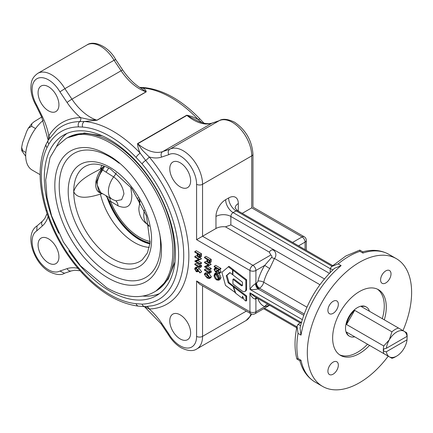 <?xml version="1.0" encoding="UTF-8"?>
<svg xmlns="http://www.w3.org/2000/svg" width="433" height="433" viewBox="0 0 433 433"><rect width="100%" height="100%" fill="white"/><g stroke="black" fill="none" stroke-linecap="round" stroke-linejoin="round"><path stroke-width="0.65" d="M150.056 243.037A49.757 28.73 60 0 1 139.686 238.854A49.757 28.73 60 0 1 109.224 200.982L107.812 197.973A49.757 28.73 -120 0 0 139.421 239.005A49.757 28.73 -120 0 0 150.035 243.243M139.042 199.386A1.218 0.704 60 0 1 138.998 199.905A1.218 0.704 60 0 1 138.192 200.078A1.218 0.704 60 0 1 137.348 198.779A1.218 0.704 60 0 1 137.889 197.978A1.218 0.704 60 0 1 138.192 198.092A1.218 0.704 60 0 1 138.354 198.2M149.309 247.373A50.574 29.2 60 0 1 134.474 242.529A50.574 29.2 60 0 1 100.402 194.098L102.491 193.638M180.204 314.861A14.749 8.514 -120 0 0 172.827 314.131A14.749 8.514 -120 0 0 170.57 325.952A14.749 8.514 -120 0 0 180.204 338.952A14.749 8.514 -120 0 0 187.581 339.683A14.749 8.514 -120 0 0 189.838 327.862A14.749 8.514 -120 0 0 180.204 314.861M180.204 162.786A14.749 8.514 -120 0 0 172.827 162.056A14.749 8.514 -120 0 0 170.57 173.877A14.749 8.514 -120 0 0 180.204 186.872A14.749 8.514 -120 0 0 187.581 187.603A14.749 8.514 -120 0 0 189.838 175.787A14.749 8.514 -120 0 0 180.204 162.786M48.501 238.827A14.749 8.514 -120 0 0 41.13 238.096A14.749 8.514 -120 0 0 38.867 249.917A14.749 8.514 -120 0 0 48.501 262.912A14.749 8.514 -120 0 0 55.879 263.643A14.749 8.514 -120 0 0 58.141 251.822A14.749 8.514 -120 0 0 48.501 238.827M48.501 86.752A14.749 8.514 -120 0 0 41.13 86.021A14.749 8.514 -120 0 0 38.867 97.836A14.749 8.514 -120 0 0 48.501 110.837A14.749 8.514 -120 0 0 55.879 111.568A14.749 8.514 -120 0 0 58.141 99.747A14.749 8.514 -120 0 0 48.501 86.752M385.803 282.933A7.377 4.26 120 0 0 390.62 276.433A7.377 4.26 120 0 0 389.489 270.522A7.377 4.26 120 0 0 385.803 270.89A7.377 4.26 120 0 0 380.986 277.385A7.377 4.26 120 0 0 382.117 283.296A7.377 4.26 120 0 0 385.803 282.933M333.123 313.346A7.377 4.26 120 0 0 337.94 306.845A7.377 4.26 120 0 0 336.809 300.94A7.377 4.26 120 0 0 333.123 301.303A7.377 4.26 120 0 0 328.306 307.803A7.377 4.26 120 0 0 329.437 313.714A7.377 4.26 120 0 0 333.123 313.346M333.123 374.177A7.377 4.26 120 0 0 337.94 367.677A7.377 4.26 120 0 0 336.809 361.766A7.377 4.26 120 0 0 333.123 362.134A7.377 4.26 120 0 0 328.306 368.635A7.377 4.26 120 0 0 329.437 374.545A7.377 4.26 120 0 0 333.123 374.177M139.507 87.396L143.972 87.596A4.216 3.199 94.3 0 0 142.462 87.959C144.6 88.722 145.861 90.015 146.246 91.839L97.073 120.228L84.354 121.511A4.216 3.199 94.3 0 0 82.562 127.069L78.487 126.88A97.008 56.009 -120 0 0 48.897 143.967L47.024 147.588A4.216 3.199 -154.3 0 1 46.207 144.043L46.207 144.043C38.164 161.974 38.088 184.03 45.974 210.211L47.906 216.159C54.861 235.514 64.982 253.04 78.259 268.741L78.259 268.741A4.216 1.05 139.5 0 1 78.487 267.724L82.562 272.243A96.932 55.965 -120 0 0 136.092 303.69L142.056 304.139A97.198 56.117 -120 0 0 178.613 255.113A97.198 56.117 -120 0 0 142.056 163.874L136.092 157.433A96.932 55.965 -120 0 0 109.885 136.287A96.932 55.965 -120 0 0 82.562 127.069M332.777 269.932L330.287 268.498L331.543 266.582L345.87 255.979L359.769 250.09L359.92 251.335A73.751 42.58 120 0 0 349.03 256.293A73.751 42.58 120 0 0 338.146 263.903L341.128 265.624A73.751 42.58 120 0 0 301.011 335.104L298.028 333.388A73.751 42.58 120 0 0 298.028 358.529L301.011 360.251A73.751 42.58 120 0 0 315.137 382.101L322.585 386.404A73.751 42.58 120 0 0 359.466 382.75A73.751 42.58 120 0 0 388.217 356.17M48.897 143.967A4.216 3.275 -149 0 1 48.263 140.076L56.95 129.77A101.181 58.417 60 0 1 79.688 121.597A3.161 2.457 89 0 0 80.592 117.635L88.386 119.356L96.927 120.19L146.1 91.801L141.31 88.44C134.495 84.348 128.309 78.221 122.75 70.054L115.654 59.478C108.688 46.51 93.847 39.874 86.957 44.962A27.393 15.815 -120 0 1 100.656 46.315A27.393 15.815 -120 0 1 114.052 60.263C115.746 59.305 116.082 59.218 115.064 60.003M36.756 230.886L37.038 225.929L42.618 221.009A4.216 3.415 -131.4 0 0 42.423 225.891L36.756 230.886A23.182 13.385 -120 0 0 33.401 249.511A23.182 13.385 -120 0 0 48.501 269.797A23.182 13.385 -120 0 0 59.933 271.031L64.371 273.266L71.423 270.896A4.216 3.415 71.4 0 1 67.099 268.622A46.358 26.765 60 0 1 77.913 268.33M78.487 126.88A4.216 3.275 -91 0 1 79.688 121.597L84.354 121.511A101.149 58.395 60 0 1 112.861 131.123A101.149 58.395 60 0 1 140.211 153.19L145.64 160.416A4.216 1.012 139.9 0 0 149.228 156.963L142.365 150.202L137.764 143.772A42.142 24.335 -120 0 0 144.249 148.34A42.142 24.335 -120 0 0 162.738 151.588L211.91 123.199A42.142 24.335 60 0 1 186.937 115.384L196.382 120.222C202.855 123.557 208.203 124.471 212.419 122.972L219.266 120.672M304.172 313.985L259.502 288.194L258.885 288.551A8.427 4.866 180 0 1 258.095 288.957C254.907 289.617 252.19 289.769 249.944 289.412L249.944 270.484L196.593 239.682L196.593 184.29A23.182 13.385 -120 0 0 186.58 161.076A23.182 13.385 -120 0 0 168.773 154.668C167.755 152.302 168.091 150.484 169.79 149.217L219.049 120.78C222.438 118.431 227.574 118.886 234.464 122.144C245.782 129.846 251.946 140.53 252.959 154.186A4.216 2.436 0 0 1 251.725 155.902L202.552 184.29L202.552 236.245L215.964 228.5L215.964 216.457A13.699 7.908 -60 0 1 225.647 199.683L228.629 197.962A13.699 7.908 -60 0 1 238.312 203.553L238.312 211.088M202.552 285.845L202.552 336.371A27.393 15.815 60 0 1 196.88 348.911C193.167 351.477 187.9 351.093 181.075 347.764C176.004 344.738 171.706 340.284 168.183 334.395L168.773 333.87A23.182 13.385 -120 0 0 180.204 345.832A23.182 13.385 -120 0 0 196.593 336.371L196.593 280.979L249.944 311.782L249.944 292.854L254.582 296.6L300.156 322.91M56.425 146.738A92.716 53.53 60 0 1 66.996 133.407M68.89 250.848A92.716 53.53 -120 0 0 109.885 291.133A92.716 53.53 -120 0 0 156.243 295.728A92.716 53.53 -120 0 0 170.456 221.431A92.716 53.53 -120 0 0 109.885 139.724A92.716 53.53 -120 0 0 63.527 135.134A92.716 53.53 -120 0 0 58.715 233.219M402.971 330.617A73.751 42.58 120 0 0 396.341 258.663A73.751 42.58 120 0 0 359.466 262.311A73.751 42.58 120 0 0 311.284 327.305A73.751 42.58 120 0 0 322.585 386.404M40.107 174.656L32.242 170.109A31.609 18.251 -60 0 1 26.586 147.907A31.609 18.251 -60 0 1 43.208 120.336M339.515 354.751A37.931 21.899 120 0 0 357.447 352.338A37.931 21.899 120 0 0 367.547 344.23M382.296 318.683A37.931 21.899 120 0 0 377.392 289.147M369.56 345.393A37.931 21.899 -60 0 1 359.466 353.501A37.931 21.899 -60 0 1 340.5 355.379A37.931 21.899 -60 0 1 334.682 324.988A37.931 21.899 -60 0 1 359.466 291.561A37.931 21.899 -60 0 1 378.426 289.682A37.931 21.899 -60 0 1 384.309 319.846M346.519 332.089L354.676 336.804A16.86 9.732 -60 0 1 349.545 336.273A16.86 9.732 -60 0 1 346.519 332.089L389.337 356.814A14.749 8.514 120 0 0 396.715 356.083L396.715 356.083A14.749 8.514 120 0 0 404.086 348.3A14.749 8.514 120 0 0 407.036 339.802L407.144 336.295A16.86 9.732 -60 0 1 407.144 336.387M395.226 356.944L396.715 356.083L395.226 356.944A16.86 9.732 -60 0 1 391.93 358.308L389.337 356.814A14.749 8.514 120 0 1 386.393 351.72C384.775 351.769 383.746 351.217 383.302 350.059A16.86 9.732 -60 0 1 383.768 345.989L346.519 324.485A16.86 9.732 -60 0 1 354.676 310.347L346.519 324.485M354.676 310.347L391.93 331.851A16.86 9.732 -60 0 1 395.226 329.416A16.86 9.732 -60 0 1 398.517 328.046L361.268 306.542A16.86 9.732 -60 0 1 366.399 307.073A16.86 9.732 -60 0 1 369.43 311.257M366.399 307.073L365.874 306.77A16.86 9.732 120 0 0 357.447 307.603A16.86 9.732 120 0 0 346.432 322.461A16.86 9.732 120 0 0 349.02 335.97L349.545 336.273M354.676 336.804L391.93 358.308M383.768 353.599A16.86 9.732 -60 0 1 383.302 350.059L384.223 348.814L386.393 348.278L407.036 336.36A14.749 8.514 120 0 0 404.086 331.267A14.749 8.514 120 0 0 389.337 339.781A14.749 8.514 120 0 0 386.393 348.278M215.677 265.364L220.89 268.373L220.89 268.915L219.401 269.775L214.183 266.766L214.183 266.225L215.677 265.364M216.137 268.541L216.96 270.582L217.474 270.663M219.753 269.575L221.025 271.789L220.143 272.882M218.292 270.988L216.57 272.005L215.461 271.978L214.054 269.445L214.514 268.433L215.991 267.81M214.855 273.467L216.771 273.661C218.443 274.793 219.363 276.362 219.536 278.387L218.735 280.211L216.792 280.005C215.12 278.868 214.205 277.288 214.054 275.269L214.855 273.467L216.343 272.606L218.519 272.963M219.19 273.515L221.025 277.526L220.229 279.35L218.735 280.211M204.5 257.197L205.989 256.336L211.207 259.345L211.125 261.857L210.779 262.371L209.291 263.232L208.316 263.107L206.99 261.142L206.909 259.129L204.5 257.738L204.5 257.197L209.713 260.206L209.637 262.717L209.291 263.232M204.5 262.138L209.713 265.148L205.61 266.869L209.713 269.239L209.713 269.781L204.5 266.771L208.598 265.045L204.5 262.679L204.5 262.138L205.989 261.278L207.304 262.035M209.334 263.21L211.207 264.287L209.713 265.261M207.385 266.176L211.207 268.379L211.207 268.92L209.713 269.781M204.5 266.647L208.311 264.877M204.5 269.629L209.182 272.33L209.182 271.404L210.671 270.544L211.207 271.204L211.207 272.319L209.713 273.18L204.5 270.165L204.5 269.629L205.989 268.769L209.87 271.004M204.814 273.347L206.303 272.487L208.598 273.05L211.336 276.649L210.882 277.661L209.393 278.522L207.104 278.002L204.365 274.343L204.814 273.347L207.104 273.91L209.848 277.51L209.393 278.522M194.812 251.605L196.306 250.745L201.518 253.754L201.442 256.266L201.096 256.78L199.602 257.64L198.633 257.516L197.307 255.551L197.221 253.538L194.812 252.147L194.812 251.605L200.03 254.615L199.954 257.126L199.602 257.64M194.812 256.547L200.03 259.556L195.927 261.278L200.03 263.648L200.03 264.19L194.812 261.18L198.909 259.454L194.812 257.088L194.812 256.547L196.306 255.686L197.616 256.444M199.645 257.613L201.518 258.696L200.03 259.67M197.702 260.585L201.518 262.788L201.518 263.329L200.03 264.19M194.812 261.056L198.623 259.286M194.812 264.033L199.494 266.739L199.494 265.813L200.982 264.953L201.518 265.613L201.518 266.728L200.03 267.589L194.812 264.574L194.812 264.033L196.306 263.177L200.181 265.413M195.131 267.838L196.62 266.977L197.757 267.101L199.272 268.649L201.654 271.821L199.878 272.936L197.773 270.127L197.372 271.794L196.279 271.675L194.682 268.871L195.131 267.838L196.268 267.962L200.165 272.682L199.878 272.936M233.284 270.04L233.284 269.564L229.019 266.306L221.885 272.325L225.506 285.412L235.649 292.881M233.972 286.57L228.949 282.413L226.984 275.312L229.993 272.676M242.458 298.418L242.464 296.134L244.136 299.706L245.895 301.059L246.642 300.626L246.648 295.966L234.215 286.43L233.474 286.857L235.801 293.309L242.458 298.418L243.205 297.72M232.927 279.269L232.938 283.94L242.096 290.933A4.66 2.69 -120 0 0 244.905 291.479L245.652 291.052A4.66 2.69 -120 0 0 246.615 288.908L246.599 279.729L233.641 269.835L232.894 270.268L232.905 274.901L242.464 282.197L242.469 285.136A1.591 0.92 60 0 1 242.144 285.758A1.591 0.92 60 0 1 241.165 285.558L232.927 279.269L233.674 278.841L241.912 285.13A1.591 0.92 60 0 0 242.42 285.385M398.517 328.046L406.679 332.76A16.86 9.732 -60 0 1 407.144 336.295C407.107 335.375 407.069 335.396 407.036 336.36C407.069 335.396 407.107 335.375 407.144 336.295M391.93 331.851L389.337 339.781L383.768 345.989M407.036 339.802L386.393 351.72M136.092 157.433A4.216 1.315 136.5 0 1 140.211 153.19C138.555 149.85 137.672 146.657 137.57 143.599L186.742 115.21C190.823 115.968 194.682 117.446 198.325 119.638A101.149 58.395 -120 0 0 170.975 97.571A101.149 58.395 -120 0 0 142.462 87.959L139.94 87.59M330.141 272.552L330.287 268.498M269.369 252.179C272.736 246.009 278.527 253.927 274.457 258.458L269.672 268.557L264.72 265.397L271.643 257.391C272.195 256.417 271.913 255.622 270.798 255.005L269.369 252.179L225.469 226.838A10.538 6.084 0 0 0 215.964 228.5M242.22 213.345L251.725 207.856C253.332 206.925 253.332 206.925 251.725 207.856L251.725 155.902A27.393 15.815 -120 0 0 232.353 122.355A27.393 15.815 -120 0 0 218.957 120.829L211.91 123.199A4.216 3.415 -108.6 0 1 212.419 122.972M301.514 322.13L298.077 324.279L297.049 326.33L298.028 333.388M47.024 147.588A96.932 55.965 -120 0 0 47.024 210.687L48.897 216.473A97.008 56.009 -120 0 0 78.487 267.724M48.285 140.032L48.777 136.005A104.31 60.225 60 0 1 80.592 117.635A46.358 26.765 60 0 1 67.099 102.513L59.933 91.834L64.88 88.651L114.052 60.263L121.099 70.768A4.216 0.401 -33.8 0 1 122.75 70.054M159.474 293.579A92.716 53.53 60 0 1 142.646 296.069M214.183 266.225L219.401 269.234L220.89 268.373M219.401 269.234L219.401 269.775M215.19 268.271L215.455 268.936L214.584 269.754L215.472 271.442L215.98 271.523L217.523 270.338L218.319 270.463L219.536 272.649L218.649 273.743L218.329 273.071L219.001 272.281L218.34 271.015L217.144 271.534L218.172 270.939M217.144 271.534L216.57 272.005M219.536 272.649L221.025 271.789M220.57 272.72L218.649 273.743M218.319 270.463L219.807 269.602M218.909 269.532L217.415 270.392L218.952 269.515M215.472 271.442L216.96 270.582M214.584 269.754L216.078 268.893M214.936 269.077L216.7 268.216M219.001 278.1L216.771 274.203L215.261 274.046L214.584 275.556L216.798 279.469L218.319 279.626L219.001 278.1M216.771 273.661L218.259 272.801M219.536 278.387L221.025 277.526M216.798 279.469L218.286 278.608L218.887 278.863M216.175 273.948L216.078 274.695L218.286 278.608M214.584 275.556L216.078 274.695M209.182 260.439L207.439 259.437L207.429 260.482L208.316 262.566L208.906 262.62L209.182 260.439M209.713 260.206L211.207 259.345M209.637 262.717L211.125 261.857M207.429 260.482L208.343 259.957M208.96 260.309L209.182 261.029M208.316 262.566L209.155 262.079M209.713 269.239L211.207 268.379M209.713 265.148L211.207 264.287M209.182 271.404L209.713 272.065L211.207 271.204M209.713 272.065L209.713 273.18M207.109 274.452L205.247 273.948L204.901 274.668L205.794 276.476L207.109 277.461L208.982 277.921L209.312 277.217L207.109 274.452M207.104 273.91L208.598 273.05M209.848 277.51L211.336 276.649M204.901 274.668L206.119 273.97M206.389 273.808L207.288 275.615L209.291 276.952M205.794 276.476L207.288 275.615M207.109 277.461L208.598 276.6M199.494 254.848L197.757 253.846L197.746 254.891L198.628 256.975L199.223 257.029L199.494 254.848M200.03 254.615L201.518 253.754M199.954 257.126L201.442 256.266M197.746 254.891L198.66 254.366M199.272 254.718L199.494 255.438M198.628 256.975L199.472 256.488M200.03 263.648L201.518 262.788M200.03 259.556L201.518 258.696M199.494 265.813L200.03 266.474L201.518 265.613M200.03 266.474L200.03 267.589M197.291 270.36L196.252 268.492L195.564 268.428L195.218 269.207L196.252 271.118L196.934 271.177L197.291 270.36M200.165 272.682L201.654 271.821M196.268 267.962L197.757 267.101M197.821 270.782L198.13 270.603M196.252 271.118L197.28 270.522M195.218 269.207L196.349 268.552M196.815 269.012L197.199 269.754M269.591 305.265L264.72 306.688A33.714 19.463 -60 0 1 257.933 298.867A2.105 1.218 120 0 0 256.525 298.521L255.908 298.878A4.216 2.436 180 0 1 255.508 299.079C252.85 298.597 250.999 296.518 249.944 292.854L301.081 322.379M302.261 319.614L249.944 289.412C250.999 287.442 252.85 285.499 255.508 283.593A4.216 2.436 0 0 0 255.908 283.393L256.525 283.036A2.105 1.218 120 0 0 257.933 281.055A33.714 19.463 -60 0 1 264.72 265.397L255.908 270.484L255.908 283.393A4.216 2.436 60 0 0 258.885 288.551M256.212 297.541A4.216 2.436 60 0 0 255.908 298.878L255.908 311.782A4.216 2.436 180 0 1 249.944 311.782A4.216 2.436 -60 0 0 250.821 313.709L199.575 284.124L196.593 280.979M196.593 239.682L202.552 236.245L252.926 265.326L270.798 255.005M144.503 306.64L149.228 309.005A46.358 26.765 60 0 1 161.606 323.186L168.773 333.87M146.657 306.553A4.216 3.291 -92 0 1 149.228 309.005A105.36 60.831 60 0 0 188.853 255.865A105.36 60.831 60 0 0 149.228 156.963A46.358 26.765 60 0 0 161.606 157.076A4.216 3.415 -108.6 0 1 162.738 151.588L169.79 149.217A27.393 15.815 60 0 1 183.186 150.744A27.393 15.815 60 0 1 202.552 184.29A4.216 2.436 0 0 1 196.593 184.29M201.902 122.609L198.325 119.638A4.216 1.315 136.5 0 1 200.241 119.264L203.954 123.167M59.933 91.834A23.182 13.385 -120 0 0 36.913 78.719A23.182 13.385 -120 0 0 36.756 105.214L36.009 105.457C32.719 99.558 31.008 93.69 30.878 87.856C31.219 82.584 31.16 78.2 37.785 73.35A27.393 15.815 60 0 1 51.484 74.703A27.393 15.815 60 0 1 64.88 88.651L71.927 99.157A42.142 24.335 -120 0 0 90.416 117.262A42.142 24.335 -120 0 0 96.927 120.19A3.161 1.824 60 0 0 97.073 120.228M49.519 138.095A3.161 2.457 31 0 0 48.777 136.005A46.358 26.765 60 0 0 42.423 116.758A4.216 0.401 153.8 0 1 41.622 116.894L36.009 105.457M329.383 273.337L230.865 216.457L230.865 224.911L225.469 226.838M315.137 382.101C307.522 377.506 302.434 370.383 299.858 360.743L301.011 360.251M297.049 326.33C294.418 338.39 294.359 349.29 296.881 359.022L298.028 358.529M341.128 265.624L334.525 268.303C317.102 284.8 305.606 304.713 300.031 328.052L301.011 335.104M331.543 266.582L338.146 263.903M362.751 251.811C372.385 249.219 381.1 250.068 388.888 254.36A73.751 42.58 120 0 0 362.897 253.056L362.789 251.817L359.807 250.095M47.024 210.687A4.216 1.261 162.8 0 1 45.974 210.211M142.056 304.139A4.216 3.291 -92 0 0 145.179 306.629L138.657 306.163A4.216 3.177 -84.3 0 1 136.092 303.69M138.657 306.163C119.47 303.782 100.732 292.854 82.449 273.385L82.449 273.385A4.216 1.261 -42.8 0 1 82.562 272.243M250.821 313.709A4.216 4.216 0 0 0 255.032 313.709A4.216 2.436 -120 0 0 255.908 311.782L264.72 306.688A4.216 3.437 113.8 0 1 267.962 304.323M255.508 299.079A4.216 2.111 65.9 0 1 256.006 297.422M319.917 284.703L274.457 258.458A4.216 2.322 24.9 0 1 271.643 257.391M303.701 315.284L258.095 288.957A4.216 2.111 65.9 0 1 255.508 283.593M104.602 166.234L102.686 170.034C99.125 174.872 97.279 179.814 97.149 184.853L100.64 192.571L98.735 191.159L96.478 181.763L101.787 169.547L103.547 166.683L100.402 169.027C91.347 173.936 77.318 180.112 73.724 191.57C77.301 200.474 91.331 196.95 100.402 194.098M100.402 169.027A50.574 29.2 60 0 1 101.934 165.314M149.948 243.92A50.574 29.2 60 0 1 107.173 197.605L105.787 195.537M149.239 226.502L147.42 224.418M139.458 203.218L139.399 200.041M116.152 200.798L121.651 199.683L123.935 193.968C122.977 186.861 119.546 181.183 113.63 176.924L102.686 170.034A7.377 1.315 37.4 0 0 101.787 169.547M115.606 200.647A12.644 7.973 -59.1 0 1 118.025 205.843L110.594 201.34L110.724 201.843A47.939 27.68 -120 0 0 150.202 241.511M130.771 187.121L131.805 195.337C131.675 206.027 127.08 209.529 118.025 205.843M116.271 172.854A12.644 7.415 -55.3 0 1 113.63 176.924A16.86 9.732 -60 0 0 108.391 191.343A16.86 9.732 -60 0 0 111.887 199.061L100.64 192.571M108.705 168.091L106.112 172.015M109.614 197.751L110.594 201.34M107.812 197.973L107.173 197.605M25.704 156.264L21.726 150.662L22.722 150.716L25.85 152.524M22.722 150.716L21.65 147.372L22.559 142.744L26.711 131.34L28.324 128.228L31.609 126.29L35.544 128.563M31.609 126.29L31.836 123.649L34.12 121.716L41.692 117.04M235.417 293.011L233.068 286.559L233.815 286.132M233.068 286.559L228.202 282.846L228.949 282.413M228.202 282.846L226.237 275.74L226.984 275.312M226.237 275.74L229.858 272.574L232.543 274.619L232.905 274.414M232.543 274.619L232.537 269.992L233.284 269.564M232.537 269.992L228.272 266.739M245.895 301.059L245.901 296.399L246.648 295.966M245.901 296.399L233.474 286.857M244.905 291.479A4.66 2.69 -120 0 0 245.868 289.336L245.852 280.162L232.894 270.268M245.852 280.162L246.599 279.729M149.017 225.366L148.14 224.857A21.071 12.167 -60 0 1 143.778 215.212A21.071 12.167 -60 0 1 144.335 210.227M66.005 138.565A88.505 51.099 60 0 1 110.258 142.95A88.505 51.099 60 0 1 168.074 220.938A88.505 51.099 60 0 1 154.511 291.858C149.336 294.813 143.637 296.389 137.413 296.583C127.454 296.784 117.262 293.861 106.837 287.815L80.522 265.857L63.462 242.144L51.608 215.872L47.002 197.459L45.692 179.939L50.028 157.574L56.609 146.516L66.005 138.565L67.499 137.705A88.505 51.099 60 0 1 111.752 142.089A88.505 51.099 60 0 1 169.568 220.078A88.505 51.099 60 0 1 155.999 290.998L168.258 279.161L174.986 261.938M142.36 259.654A54.785 31.631 60 0 1 112.466 258.674A54.785 31.631 60 0 1 73.724 191.57A54.785 31.631 60 0 1 87.823 165.195C93.956 162.846 101.603 164.183 110.761 169.211L131.778 188.415L146.478 215.97L150.083 242.816L147.409 252.932L142.36 259.654M109.885 167.284A58.964 34.045 60 0 1 151.582 239.498A58.964 34.045 60 0 1 109.885 263.573A58.964 34.045 60 0 1 68.192 191.359A58.964 34.045 60 0 1 109.885 167.284M159.707 233.528A71.662 41.373 60 0 1 109.885 273.937A71.662 41.373 60 0 1 59.218 186.174A71.662 41.373 60 0 1 109.885 156.919A71.662 41.373 60 0 1 119.124 163.23M108.185 278.029A75.466 43.571 60 0 1 56.128 199.905A75.466 43.571 60 0 1 85.29 147.534C91.764 147.691 98.946 150.002 106.837 154.473C144.822 173.795 173.525 245.089 156.389 270.674A75.466 43.571 60 0 1 108.185 278.029M67.099 102.513A4.216 0.401 -33.8 0 1 71.927 99.157L121.099 70.768A42.142 24.335 60 0 0 139.588 88.873A42.142 24.335 60 0 0 146.1 91.801A3.161 1.824 60 0 0 146.246 91.839M168.773 154.668L161.606 157.076M230.865 224.911L324.414 278.922M269.672 268.557A29.504 17.033 120 0 0 263.735 282.262L306.927 307.197M264.59 308.193L296.935 326.866M246.312 311.105L202.552 336.371A4.216 2.436 180 0 1 196.593 336.371M196.88 348.911L246.052 320.523A27.393 15.815 -120 0 0 250.956 313.784M331.949 266.214L236.082 210.866L233.1 212.587L330.244 268.671M362.897 253.056L359.92 251.335M48.085 216.668A46.358 26.765 60 0 1 42.423 225.891M59.933 271.031L67.099 268.622M298.077 324.279L300.567 325.719M36.756 105.214L42.423 116.758M186.742 115.21A4.216 2.436 60 0 0 186.937 115.384L137.764 143.772A4.216 2.436 -120 0 1 137.57 143.599M292.594 242.426L302.099 236.938L251.725 207.856M305.076 249.63L305.076 242.096L298.554 245.863M209.713 261.391L211.207 260.531M200.03 255.795L201.518 254.94M197.784 269.51L199.272 268.649M255.908 270.484A4.216 2.436 -120 0 0 252.926 265.326A4.216 2.436 -60 0 0 249.944 270.484A4.216 2.436 0 0 0 255.908 270.484M306.31 240.38A4.216 4.216 0 0 0 304.204 236.727A4.216 2.436 -60 0 0 302.099 236.938A4.216 2.436 60 0 1 305.076 242.096A4.216 2.436 0 0 0 306.31 240.38L306.31 250.344M168.183 334.395L161.087 323.814A4.216 0.401 -33.8 0 1 161.606 323.186M142.056 163.874A4.216 1.012 139.9 0 1 145.64 160.416A101.279 58.477 60 0 1 152.66 305.714L145.179 306.629M235.227 207.856L235.222 207.721C234.681 207.58 235.492 208.576 237.663 210.709A3.161 1.824 120 0 0 236.082 210.866A10.538 6.084 -120 0 1 228.629 197.962M225.647 199.683A10.538 6.084 -120 0 0 233.1 212.587A3.161 1.824 120 0 0 230.865 216.457A10.538 6.084 180 0 0 215.964 216.457M257.933 281.055A4.216 1.515 14.2 0 1 263.735 282.262A6.322 3.648 -60 0 1 259.502 288.194A4.216 2.436 60 0 1 256.525 283.036M238.312 203.553A10.538 6.084 -0 0 0 235.233 207.759M48.263 140.076L46.207 144.043M48.897 216.473A4.216 1.05 160.5 0 1 47.906 216.159M256.525 298.521A4.216 2.436 60 0 1 256.607 297.769M101.988 193.345A17.499 10.105 -60 0 1 95.731 183.532A17.499 10.105 -60 0 1 103.525 166.732M110.724 201.843L109.224 200.982M241.165 285.558L241.912 285.13M245.868 289.336L246.615 288.908M148.14 224.857C142.078 221.009 138.977 215.499 138.836 208.327L140.043 201.199M154.511 291.858L155.999 290.998M64.788 273.088C61.399 275.437 56.263 274.982 49.373 271.724C33.455 263.08 23.745 233.874 37.4 225.658M37.785 73.35L86.957 44.962M388.888 254.36L396.341 258.663M216.002 267.572L214.514 268.433M198.861 270.934L197.372 271.794M255.032 313.709L269.624 305.287M251.546 314.039L250.669 315.825L246.052 320.523M252.959 154.186L252.959 207.142L304.204 236.727M161.087 323.814L144.443 306.64M47.056 213.648L44.848 218.427L42.618 221.009M80.013 270.733L74.768 270.257L71.423 270.896M48.193 140.189L41.622 116.894M263.665 308.724L296.735 327.819M237.663 210.709L332.679 265.564M296.903 359.049L299.88 360.77M143.972 87.596C163.062 89.523 181.817 100.077 200.241 119.264M82.449 273.385L78.259 268.741M67.499 137.705L84.305 132.996L102.156 135.794M111.887 199.061A16.86 16.86 0 0 0 116.212 200.815M28.324 128.228L31.836 123.649M21.726 150.662L21.65 147.372"/></g></svg>
